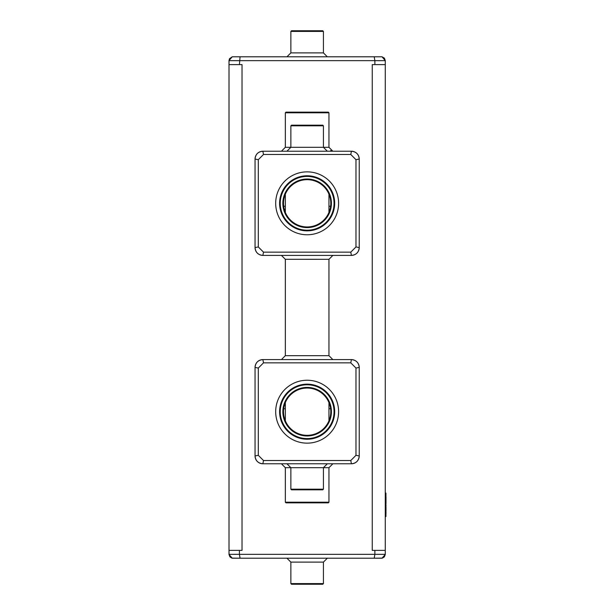 <?xml version="1.0" encoding="UTF-8"?>
<svg xmlns="http://www.w3.org/2000/svg" width="615" height="615" viewBox="0 0 615 615"><rect width="100%" height="100%" fill="white"/><g stroke="black" fill="none" stroke-linecap="round" stroke-linejoin="round"><path stroke-width="0.92" d="M377.041 554.33L378.24 554.323M383.96 554.315L385.282 554.476L382.03 558.205L374.212 558.205L382.445 558.105L384.352 556.875L385.282 554.469L382.03 558.205M234.338 554.315L236.045 554.323M237.244 554.33L239.389 554.346M229.003 550.387L229.003 64.613L229.003 554.469L232.255 558.205L240.073 558.205L231.832 558.105L229.933 556.875L229.003 554.469L232.255 558.205L229.933 556.875L229.003 554.476L229.003 550.387L242.026 550.387L242.026 64.613L239.419 64.613L240.073 56.795L232.255 56.795L382.03 56.795L374.212 56.795L374.866 60.647L385.282 60.654L382.03 56.795L384.352 58.125L385.282 60.531L382.03 56.795L384.352 58.125L385.282 60.524L385.282 554.346L374.866 554.346L374.212 558.205L240.065 558.205L239.419 554.353L229.003 554.346M237.244 60.67L236.045 60.677M230.325 60.685L229.003 60.524L232.255 56.795L229.533 58.686L229.003 60.531L232.255 56.795M379.947 60.685L378.24 60.677M377.041 60.67L374.866 60.654L374.866 64.613L385.282 64.613L385.282 60.654M239.419 64.613L229.003 64.613L229.003 60.654L374.866 60.647M295.008 56.795L319.277 56.795M374.866 64.613L372.26 64.613L372.26 550.387L385.282 550.387M385.936 516.531L385.282 516.531L385.936 516.531L385.936 493.084L385.282 493.084L385.936 493.084M286.959 558.205L290.864 562.11L323.421 562.11L327.326 558.205M327.326 56.795L323.421 52.89L290.864 52.89L286.959 56.795M255.202 157.478A7.811 7.811 0 0 0 255.048 159.031L255.048 247.591A7.811 7.811 0 0 0 255.317 249.636M255.517 250.251A7.811 7.811 0 0 0 256.078 251.474M256.163 251.62A7.811 7.811 0 0 0 258.546 254.11M259.169 254.479A7.811 7.811 0 0 0 259.753 254.764M260.306 254.979A7.811 7.811 0 0 0 260.829 255.14M261.314 255.248A7.811 7.811 0 0 0 262.859 255.41L351.419 255.41A7.811 7.811 0 0 0 353.471 255.133M352.972 151.375A7.811 7.811 0 0 0 351.419 151.221L262.859 151.221A7.811 7.811 0 0 0 260.814 151.49M260.207 151.682A7.811 7.811 0 0 0 258.976 152.251M258.838 152.335A7.811 7.811 0 0 0 256.347 154.719M255.978 155.334A7.811 7.811 0 0 0 255.694 155.926M255.479 156.479A7.811 7.811 0 0 0 255.317 157.002M359.083 249.144A7.811 7.811 0 0 0 359.237 247.591L359.237 159.031A7.811 7.811 0 0 0 358.96 156.986M358.768 156.371A7.811 7.811 0 0 0 358.199 155.149M358.122 155.003A7.811 7.811 0 0 0 355.739 152.52M355.116 152.143A7.811 7.811 0 0 0 354.532 151.859M353.971 151.644A7.811 7.811 0 0 0 353.448 151.482M354.079 254.941A7.811 7.811 0 0 0 355.309 254.372M355.447 254.287A7.811 7.811 0 0 0 357.938 251.904M358.307 251.289A7.811 7.811 0 0 0 358.591 250.697M358.806 250.144A7.811 7.811 0 0 0 358.968 249.621M359.083 457.522A7.811 7.811 0 0 0 359.237 455.969L359.237 367.409A7.811 7.811 0 0 0 358.96 365.364M358.768 364.749A7.811 7.811 0 0 0 358.199 363.526M358.122 363.38A7.811 7.811 0 0 0 355.739 360.89M355.116 360.521A7.811 7.811 0 0 0 354.532 360.236M353.971 360.021A7.811 7.811 0 0 0 353.448 359.86M352.972 359.752A7.811 7.811 0 0 0 351.419 359.591L262.859 359.591A7.811 7.811 0 0 0 260.814 359.867M261.314 463.625A7.811 7.811 0 0 0 262.859 463.779L351.419 463.779A7.811 7.811 0 0 0 353.471 463.51M354.079 463.318A7.811 7.811 0 0 0 355.309 462.749M355.447 462.665A7.811 7.811 0 0 0 357.938 460.281M358.307 459.666A7.811 7.811 0 0 0 358.591 459.074M358.806 458.521A7.811 7.811 0 0 0 358.968 457.998M255.202 365.856A7.811 7.811 0 0 0 255.048 367.409L255.048 455.969A7.811 7.811 0 0 0 255.317 458.014M255.517 458.629A7.811 7.811 0 0 0 256.078 459.851M256.163 459.997A7.811 7.811 0 0 0 258.546 462.48M259.169 462.857A7.811 7.811 0 0 0 259.753 463.141M260.306 463.356A7.811 7.811 0 0 0 260.829 463.518M260.207 360.059A7.811 7.811 0 0 0 258.976 360.628M258.838 360.713A7.811 7.811 0 0 0 256.347 363.096M255.978 363.711A7.811 7.811 0 0 0 255.694 364.303M255.479 364.856A7.811 7.811 0 0 0 255.317 365.379M323.421 562.11L323.421 583.597L290.864 583.597L290.864 562.11M290.864 52.89L290.864 31.403L323.421 31.403L323.421 52.89M329.348 211.414A4.882 4.882 0 0 0 328.956 209.531M285.329 209.254A4.882 4.882 0 0 0 284.822 211.091M284.822 403.909A4.882 4.882 0 0 0 285.329 405.746M328.956 405.47A4.882 4.882 0 0 0 329.348 403.586M284.491 418.438A4.882 4.882 0 0 0 285.329 418.262M285.329 408.921A4.882 4.882 0 0 0 283.692 408.714M328.956 418.3A4.882 4.882 0 0 0 329.794 418.454M330.593 408.721A4.882 4.882 0 0 0 328.956 408.883M328.956 206.117A4.882 4.882 0 0 0 330.593 206.279M329.794 196.546A4.882 4.882 0 0 0 328.956 196.7M283.692 206.286A4.882 4.882 0 0 0 285.329 206.079M285.329 196.738A4.882 4.882 0 0 0 284.491 196.562M263.512 252.15L258.3 246.946L255.048 247.591C255.517 252.327 258.123 254.933 262.859 255.41L263.512 252.15L350.773 252.15L355.977 246.938L355.977 159.685L350.773 154.473L263.512 154.473L258.3 159.685L258.3 246.938M263.512 154.473L262.859 151.221C258.123 151.69 255.517 154.296 255.048 159.031L258.3 159.685M355.977 159.685L359.237 159.031C358.768 154.296 356.162 151.69 351.419 151.221L350.773 154.473M350.773 252.15L351.419 255.41C356.162 254.933 358.768 252.327 359.237 247.591L355.977 246.938M350.773 362.85L355.977 368.054L359.237 367.409C358.768 362.673 356.162 360.067 351.419 359.591L350.773 362.85L263.512 362.85L258.3 368.062L258.3 455.315L263.512 460.527L350.773 460.527L355.977 455.315L355.977 368.062M350.773 460.527L351.419 463.779C356.162 463.31 358.768 460.704 359.237 455.969L355.977 455.315M258.3 455.315L255.048 455.969C255.517 460.704 258.123 463.31 262.859 463.779L263.512 460.527M263.512 362.85L262.859 359.591C258.123 360.067 255.517 362.673 255.048 367.409L258.3 368.062M385.997 508.313L385.997 510.442M385.936 509.827L385.997 513.563M385.997 503.439L385.997 496.997L385.282 496.989M385.997 507.306L385.997 507.875M385.997 505.23L385.936 507.275M385.936 503.108L385.936 505.253M323.421 583.597L322.767 584.25L291.51 584.25L290.864 583.597M290.864 31.403L291.51 30.75L322.767 30.75L323.421 31.403M281.424 151.221L285.329 147.308L290.864 147.308L286.959 151.221M332.861 463.779L328.956 467.692L332.861 463.779L328.956 467.692L323.421 467.692L327.326 463.779M327.326 151.221L323.421 147.308L290.864 147.308L290.864 125.821L323.421 125.821L323.421 147.308L328.956 147.308L332.861 151.221L331.485 150.967M285.329 147.308L285.329 112.799L328.956 112.799L328.956 147.308M286.959 463.779L290.864 467.692L323.421 467.692L323.421 489.179L290.864 489.179L290.864 467.692L285.329 467.692L281.424 463.779M328.956 467.692L328.956 502.201L285.329 502.201L285.329 467.692M290.864 125.821L291.51 125.168L322.767 125.168L323.421 125.821M323.421 489.179L322.767 489.832L291.51 489.832L290.864 489.179M285.329 112.799L285.975 112.145L328.302 112.145L328.956 112.799M328.956 502.201L328.302 502.855L285.975 502.855L285.329 502.201M279.594 203.311A27.544 27.544 0 0 0 320.915 227.166A27.544 27.544 0 0 0 320.915 179.457A27.544 27.544 0 0 0 279.594 203.311M279.594 411.689A27.544 27.544 0 0 0 320.915 435.543A27.544 27.544 0 0 0 320.915 387.834A27.544 27.544 0 0 0 279.594 411.689M280.248 203.311A26.891 26.891 0 0 0 320.592 226.604A26.891 26.891 0 0 0 320.592 180.018A26.891 26.891 0 0 0 280.248 203.311M280.248 411.689A26.891 26.891 0 0 0 320.592 434.982A26.891 26.891 0 0 0 320.592 388.396A26.891 26.891 0 0 0 280.248 411.689M282.854 203.311A24.293 24.293 0 0 0 319.285 224.344A24.293 24.293 0 0 0 319.285 182.278A24.293 24.293 0 0 0 282.854 203.311M282.854 411.689A24.293 24.293 0 0 0 319.285 432.722A24.293 24.293 0 0 0 319.285 390.656A24.293 24.293 0 0 0 282.854 411.689M283.507 203.311A23.639 23.639 0 0 0 318.962 223.783A23.639 23.639 0 0 0 318.962 182.84A23.639 23.639 0 0 0 283.507 203.311M283.507 411.689A23.639 23.639 0 0 0 318.962 432.161A23.639 23.639 0 0 0 318.962 391.217A23.639 23.639 0 0 0 283.507 411.689M374.866 550.387L374.866 554.346L239.419 554.353L239.419 550.387M385.282 512.618L385.936 512.618M332.861 359.591L328.956 355.685L285.329 355.685L285.329 259.299L328.956 259.315L332.861 255.41M307.139 171.862A31.45 31.45 0 0 0 279.902 219.04A31.45 31.45 0 0 0 334.383 219.04A31.45 31.45 0 0 0 307.139 171.862M307.139 380.239A31.45 31.45 0 0 0 279.902 427.417A31.45 31.45 0 0 0 334.383 427.417A31.45 31.45 0 0 0 307.139 380.239M285.329 259.315L281.424 255.41M330.655 150.537L331.078 150.79M285.329 355.685L281.424 359.591M328.956 355.685L328.956 259.315M328.956 212.413L328.956 194.209M285.329 212.413L285.329 194.209M285.329 402.587L285.329 420.791M328.956 402.587L328.956 420.791"/></g></svg>
